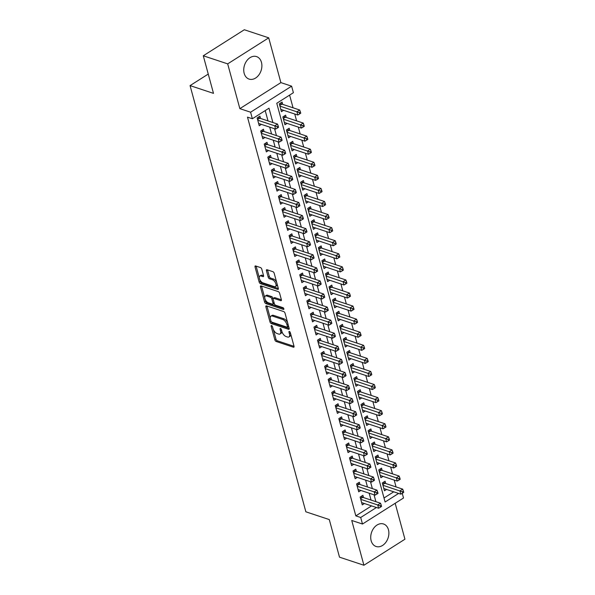 <?xml version="1.0" encoding="UTF-8"?>
<svg xmlns="http://www.w3.org/2000/svg" width="595" height="595" viewBox="0 0 595 595"><rect width="100%" height="100%" fill="white"/><g stroke="black" fill="none" stroke-linecap="round" stroke-linejoin="round"><path stroke-width="0.89" d="M271.58 325.569A1.041 0.528 -122.4 0 0 271.261 325.584A1.041 0.528 -122.4 0 0 271.149 326.246L274.86 339.879A1.495 0.751 -122.4 0 0 276.162 341.478L293.409 347.197A1.495 0.751 -122.4 0 0 293.863 347.175A1.495 0.751 -122.4 0 0 294.019 346.231L290.315 332.598A1.041 0.528 -122.4 0 0 289.401 331.475A1.041 0.528 -122.4 0 0 289.088 331.489A1.041 0.528 -122.4 0 0 288.977 332.151L289.453 333.914A4.775 2.402 -122.4 0 1 288.947 336.934A4.775 2.402 -122.4 0 1 287.504 337.008L286.069 336.532A4.775 2.402 -122.4 0 1 281.889 331.408L281.405 329.645A1.041 0.528 -122.4 0 0 280.49 328.522A1.041 0.528 -122.4 0 0 280.178 328.537A1.041 0.528 -122.4 0 0 280.067 329.199L280.543 330.961A4.775 2.402 -122.4 0 1 280.037 333.974A4.775 2.402 -122.4 0 1 278.594 334.055L277.158 333.579A4.775 2.402 -122.4 0 1 272.971 328.455L272.495 326.692A1.041 0.528 -122.4 0 0 271.58 325.569M244.173 73.341A11.855 8.724 108.3 0 0 249.089 79.098A11.855 8.724 108.3 0 0 258.87 74.933A11.855 8.724 108.3 0 0 261.465 62.363A11.855 8.724 108.3 0 0 256.549 56.599A11.855 8.724 108.3 0 0 246.769 60.764A11.855 8.724 108.3 0 0 244.173 73.341M371.154 540.729A11.855 8.724 108.3 0 0 376.077 546.485A11.855 8.724 108.3 0 0 385.857 542.32A11.855 8.724 108.3 0 0 388.453 529.751A11.855 8.724 108.3 0 0 383.537 523.987A11.855 8.724 108.3 0 0 373.757 528.152A11.855 8.724 108.3 0 0 371.154 540.729M261.793 269.163A1.495 0.751 -122.4 0 0 260.484 267.564L255.642 265.958A1.495 0.751 -122.4 0 0 255.196 265.987A1.495 0.751 -122.4 0 0 255.039 266.924L259.152 282.067A1.495 0.751 -122.4 0 0 260.454 283.666L277.709 289.386A1.495 0.751 -122.4 0 0 278.155 289.363A1.495 0.751 -122.4 0 0 278.319 288.419L274.198 273.276A1.495 0.751 -122.4 0 0 272.897 271.677L267.051 269.736A1.495 0.751 -122.4 0 0 266.597 269.766A1.495 0.751 -122.4 0 0 266.441 270.703L268.196 277.188A1.495 0.751 -122.4 0 0 269.505 278.787L272.406 279.747A3.987 2.008 -122.4 0 1 275.552 283.064A3.987 2.008 -122.4 0 1 275.478 286.545A3.987 2.008 -122.4 0 1 274.273 286.612L262.916 282.848A3.987 2.008 -122.4 0 1 259.77 279.531A3.987 2.008 -122.4 0 1 259.844 276.05A3.987 2.008 -122.4 0 1 261.049 275.983L262.945 276.608A1.495 0.751 -122.4 0 0 263.392 276.586A1.495 0.751 -122.4 0 0 263.555 275.649L261.793 269.163M203.282 55.781L244.307 29.75L268.717 37.835L227.684 63.873L203.282 55.781L213.493 93.37L190.065 85.606L305.86 511.812L329.288 519.576L339.5 557.165L363.909 565.25L351.742 520.469L362.481 524.031L360.704 517.494L355.825 515.88L247.49 117.126L252.369 118.747L250.592 112.21L291.624 86.171L293.395 92.708L276.764 103.262L385.099 502.016L398.62 493.434M227.684 63.873L239.852 108.647L250.592 112.21M266.486 305.867A1.495 0.751 -122.4 0 0 266.039 305.897A1.495 0.751 -122.4 0 0 265.876 306.834L269.996 321.977A1.495 0.751 -122.4 0 0 271.298 323.576L288.553 329.295A1.495 0.751 -122.4 0 0 288.999 329.273A1.495 0.751 -122.4 0 0 289.155 328.328L285.042 313.186A1.495 0.751 -122.4 0 0 283.741 311.587L266.486 305.867M264.574 302.022L260.454 286.879A1.495 0.751 -122.4 0 1 260.617 285.942A1.495 0.751 -122.4 0 1 261.064 285.912L278.319 291.632A1.495 0.751 -122.4 0 1 279.62 293.231L281.383 299.709A1.495 0.751 -122.4 0 1 281.227 300.654A1.495 0.751 -122.4 0 1 280.773 300.676L273.782 298.363A1.495 0.751 -122.4 0 0 273.328 298.385A1.495 0.751 -122.4 0 0 273.172 299.322L274.34 303.621A1.495 0.751 -122.4 0 0 275.641 305.228L282.93 307.637A1.041 0.528 -122.4 0 1 283.748 308.507A1.041 0.528 -122.4 0 1 283.733 309.422A1.041 0.528 -122.4 0 1 283.413 309.437L265.876 303.621A1.495 0.751 -122.4 0 1 264.574 302.022L265.682 301.323L265.087 299.151M363.909 565.25L404.935 539.219L395.177 503.288M282.699 104.363L282.075 102.08L279.3 103.835L281.435 111.681L283.592 110.313M286.247 117.438L285.63 115.155L282.856 116.91L284.983 124.757L287.14 123.388M289.802 130.513L289.177 128.222L286.403 129.985L288.538 137.832L290.695 136.463M293.35 143.588L292.733 141.298L289.958 143.06L292.093 150.899L294.242 149.531M296.905 156.663L296.28 154.373L293.514 156.135L295.641 163.975L297.798 162.606M300.46 169.731L299.835 167.448L297.061 169.203L299.196 177.05L301.353 175.681M304.008 182.806L303.391 180.523L300.616 182.278L302.743 190.125L304.9 188.756M307.563 195.881L306.938 193.591L304.164 195.353L306.299 203.2L308.455 201.831M311.111 208.957L310.493 206.666L307.719 208.429L309.854 216.268L312.003 214.907M314.666 222.032L314.041 219.741L311.274 221.504L313.401 229.343L315.558 227.974M318.213 235.107L317.596 232.816L314.822 234.571L316.957 242.418L319.113 241.049M321.769 248.175L321.151 245.891L318.377 247.646L320.504 255.493L322.661 254.125M325.324 261.25L324.699 258.966L321.925 260.722L324.059 268.568L326.216 267.2M328.871 274.325L328.254 272.034L325.48 273.797L327.607 281.643L329.764 280.275M332.426 287.4L331.802 285.109L329.035 286.872L331.162 294.711L333.319 293.342M335.974 300.475L335.357 298.184L332.583 299.94L334.717 307.786L336.867 306.418M339.529 313.543L338.905 311.259L336.138 313.015L338.265 320.861L340.422 319.493M343.084 326.618L342.46 324.334L339.686 326.09L341.82 333.936L343.977 332.568M346.632 339.693L346.015 337.402L343.241 339.165L345.368 347.011L347.525 345.643M350.187 352.768L349.562 350.477L346.788 352.24L348.923 360.079L351.08 358.718M353.735 365.843L353.118 363.552L350.343 365.315L352.478 373.154L354.627 371.786M357.29 378.918L356.665 376.628L353.899 378.383L356.026 386.229L358.183 384.861M360.845 391.986L360.22 389.703L357.446 391.458L359.581 399.305L361.738 397.936M364.393 405.061L363.776 402.778L361.001 404.533L363.129 412.38L365.285 411.011M367.948 418.136L367.323 415.846L364.549 417.608L366.684 425.455L368.841 424.086M371.496 431.211L370.878 428.921L368.104 430.683L370.239 438.522L372.388 437.154M375.051 444.287L374.426 441.996L371.659 443.751L373.786 451.598L375.943 450.229M378.606 457.354L377.981 455.071L375.207 456.826L377.342 464.673L379.498 463.304M382.154 470.429L381.536 468.146L378.762 469.901L380.889 477.748L383.046 476.379M363.53 497.576L362.905 495.285L360.131 497.048L362.266 504.895L364.423 503.526M359.975 484.501L359.358 482.218L356.584 483.973L358.711 491.82L360.868 490.451M356.427 471.426L355.803 469.143L353.028 470.898L355.163 478.744L357.32 477.376M352.872 458.358L352.247 456.068L349.481 457.83L351.608 465.669L353.765 464.301M349.317 445.283L348.7 442.992L345.926 444.755L348.06 452.594L350.21 451.233M345.769 432.208L345.145 429.917L342.37 431.68L344.505 439.527L346.662 438.158M342.214 419.133L341.597 416.85L338.823 418.605L340.95 426.451L343.107 425.083M338.667 406.058L338.042 403.774L335.268 405.53L337.402 413.376L339.559 412.008M335.111 392.99L334.487 390.699L331.72 392.455L333.847 400.301L336.004 398.933M331.556 379.915L330.939 377.624L328.165 379.387L330.299 387.226L332.456 385.857M328.009 366.84L327.384 364.549L324.617 366.312L326.744 374.151L328.901 372.79M324.454 353.765L323.836 351.474L321.062 353.237L323.197 361.083L325.346 359.715M320.906 340.69L320.281 338.406L317.507 340.162L319.641 348.008L321.798 346.64M317.351 327.614L316.733 325.331L313.959 327.086L316.086 334.933L318.243 333.564M313.803 314.547L313.178 312.256L310.404 314.019L312.539 321.858L314.696 320.489M310.248 301.472L309.623 299.181L306.856 300.944L308.983 308.783L311.14 307.422M306.693 288.397L306.075 286.106L303.301 287.868L305.436 295.715L307.585 294.346M303.145 275.321L302.52 273.038L299.746 274.793L301.881 282.64L304.038 281.271M299.59 262.246L298.973 259.963L296.198 261.718L298.326 269.565L300.482 268.196M296.042 249.179L295.418 246.888L292.643 248.643L294.778 256.49L296.935 255.121M292.487 236.103L291.862 233.813L289.096 235.575L291.223 243.414L293.38 242.046M288.932 223.028L288.315 220.738L285.541 222.5L287.675 230.339L289.825 228.978M285.384 209.953L284.76 207.662L281.985 209.425L284.12 217.272L286.277 215.903M281.829 196.878L281.212 194.595L278.438 196.35L280.565 204.197L282.722 202.828M278.282 183.803L277.657 181.52L274.883 183.275L277.017 191.121L279.174 189.753M274.726 170.735L274.102 168.445L271.335 170.207L273.462 178.046L275.619 176.678M271.171 157.66L270.554 155.369L267.78 157.132L269.914 164.971L272.071 163.61M267.624 144.585L266.999 142.294L264.232 144.057L266.359 151.904L268.516 150.535M264.068 131.51L263.451 129.227L260.677 130.982L262.812 138.828L264.961 137.46M355.825 515.88L371.563 505.891M371.027 500.06L369.168 493.203M367.479 486.985L365.613 480.128M363.924 473.918L362.058 467.053M360.369 460.842L358.51 453.978M356.822 447.767L354.955 440.902M353.266 434.692L351.407 427.827M349.719 421.617L347.852 414.76M346.164 408.549L344.297 401.685M342.616 395.474L340.749 388.609M339.061 382.399L337.194 375.534M335.506 369.324L333.646 362.459M331.958 356.249L330.091 349.391M328.403 343.174L326.536 336.316M324.855 330.106L322.988 323.241M321.3 317.031L319.433 310.166M317.745 303.956L315.886 297.091M314.197 290.881L312.33 284.016M310.642 277.805L308.783 270.948M307.094 264.738L305.228 257.873M303.539 251.663L301.672 244.798M299.984 238.588L298.125 231.723M296.436 225.512L294.57 218.648M292.881 212.437L291.022 205.58M289.334 199.362L287.467 192.505M285.779 186.294L283.912 179.43M282.231 173.219L280.364 166.355M278.676 160.144L276.809 153.279M275.121 147.069L273.261 140.204M271.573 133.994L269.706 127.137M268.018 120.926L265.214 110.596M260.521 118.435L259.896 116.151L257.122 117.907L259.256 125.753L261.413 124.385M396.062 486.941L394.202 480.076M392.514 473.865L390.647 467.001M388.959 460.79L387.092 453.926M385.411 447.715L383.544 440.85M381.856 434.64L379.989 427.783M378.301 421.565L376.442 414.708M374.753 408.497L372.887 401.632M371.198 395.422L369.339 388.557M367.651 382.347L365.784 375.482M364.095 369.272L362.229 362.407M360.54 356.197L358.681 349.339M356.993 343.129L355.126 336.264M353.437 330.054L351.578 323.189M349.89 316.979L348.023 310.114M346.335 303.904L344.468 297.039M342.787 290.829L340.92 283.971M339.232 277.753L337.365 270.896M335.677 264.686L333.817 257.821M332.129 251.611L330.262 244.746M328.574 238.536L326.707 231.671M325.026 225.46L323.159 218.596M321.471 212.385L319.604 205.528M317.916 199.318L316.057 192.453M314.368 186.242L312.501 179.378M310.813 173.167L308.954 166.303M307.265 160.092L305.399 153.227M303.71 147.017L301.844 140.16M300.155 133.942L298.296 127.085M296.608 120.874L294.741 114.009M293.052 107.799L289.609 95.118M384.006 497.993L393.741 491.82M385.709 483.504L385.084 481.214L382.31 482.976L384.444 490.823L386.601 489.454M208.25 74.07L190.065 85.606M239.852 108.647L280.885 82.616L268.717 37.835M280.885 82.616L291.624 86.171M402.242 493.315L403.514 498L362.481 524.031M272.897 122.54L269 108.193L252.369 118.747M375.914 501.682L374.047 494.817M372.358 488.607L370.492 481.742M368.803 475.531L366.944 468.667M365.256 462.456L363.389 455.599M361.701 449.381L359.841 442.524M358.153 436.313L356.286 429.449M354.598 423.238L352.731 416.374M351.043 410.163L349.183 403.298M347.495 397.088L345.628 390.223M343.94 384.013L342.08 377.156M340.392 370.945L338.525 364.08M336.837 357.87L334.97 351.005M333.289 344.795L331.422 337.93M329.734 331.72L327.867 324.855M326.179 318.645L324.32 311.787M322.631 305.57L320.764 298.712M319.076 292.502L317.209 285.637M315.529 279.427L313.662 272.562M311.973 266.352L310.107 259.487M308.418 253.277L306.559 246.419M304.871 240.201L303.004 233.344M301.315 227.134L299.456 220.269M297.768 214.059L295.901 207.194M294.213 200.984L292.346 194.119M290.658 187.908L288.798 181.044M287.11 174.833L285.243 167.976M283.555 161.766L281.695 154.901M280.007 148.69L278.14 141.826M276.452 135.615L274.585 128.751M360.704 517.494L376.442 507.505M280.037 333.974L281.145 333.274A4.775 2.402 -122.4 0 0 281.829 331.199M288.947 336.934L290.055 336.227A4.775 2.402 -122.4 0 0 290.739 334.152M273.328 329.452L275.968 339.18A1.495 0.751 -122.4 0 0 277.27 340.779L294.049 346.335M271.186 321.531A1.495 0.751 -122.4 0 0 272.406 322.877L289.185 328.433M266.962 306.023A1.495 0.751 -122.4 0 0 266.991 306.135L270.271 318.206M270.948 321.01A1.041 0.528 -122.4 0 0 271.863 322.133L287.006 327.146A1.041 0.528 -122.4 0 0 287.325 327.131A1.041 0.528 -122.4 0 0 287.437 326.476L286.931 324.61A4.775 2.402 -122.4 0 0 282.744 319.493L272.398 316.057A4.775 2.402 -122.4 0 0 270.956 316.138A4.775 2.402 -122.4 0 0 270.442 319.151L270.948 321.01M288.114 326.447A1.041 0.528 -122.4 0 0 288.434 326.432A1.041 0.528 -122.4 0 0 288.575 326.186M287.683 322.907A4.775 2.402 -122.4 0 0 283.852 318.786L282.744 319.493M270.956 316.138L272.064 315.432A4.775 2.402 -122.4 0 1 273.507 315.357L283.852 318.786M264.768 297.954L261.569 286.18L260.454 286.879M281.413 299.821L274.89 297.656A1.495 0.751 -122.4 0 0 274.436 297.679L273.328 298.385M283.733 308.47L266.984 302.922L265.876 303.621M266.523 295.953A3.987 2.008 -122.4 0 0 265.318 296.02A3.987 2.008 -122.4 0 0 265.236 299.508A3.987 2.008 -122.4 0 0 268.382 302.818L272.384 304.149A1.495 0.751 -122.4 0 0 272.837 304.119A1.495 0.751 -122.4 0 0 272.993 303.182L271.826 298.883A1.495 0.751 -122.4 0 0 270.517 297.277L266.523 295.953L267.631 295.254A3.987 2.008 -122.4 0 0 266.426 295.313L265.318 296.02M272.837 304.119L273.945 303.42A1.495 0.751 -122.4 0 0 274.161 302.981M267.631 295.254L271.632 296.578A1.495 0.751 -122.4 0 1 272.934 298.177L273.112 298.816M265.682 301.323A1.495 0.751 -122.4 0 0 266.984 302.922M259.844 276.05L260.952 275.344A3.987 2.008 -122.4 0 1 262.157 275.277L263.578 275.753M275.478 286.545L276.586 285.845A3.987 2.008 -122.4 0 0 277.166 284.187M276.682 282.409A3.987 2.008 -122.4 0 0 273.514 279.04L272.406 279.747M267.519 269.899A1.495 0.751 -122.4 0 0 267.549 270.004L269.312 276.482A1.495 0.751 -122.4 0 0 270.613 278.081L273.514 279.04M259.747 279.486L260.26 281.368A1.495 0.751 -122.4 0 0 261.569 282.967L278.341 288.523M256.118 266.114A1.495 0.751 -122.4 0 0 256.147 266.225L259.264 277.709M383.82 488.532L400.807 494.162L399.922 490.89L402.696 489.135L384.928 483.244A1.517 0.766 57.6 0 1 384.534 483.028L383.485 482.233M402.287 491.768L402.644 493.077L403.752 492.37L403.395 491.061L402.287 491.768L382.935 485.267M402.644 493.077L400.807 494.162M402.696 489.135L403.395 491.061M360.756 499.339L377.743 504.962L378.628 508.234L361.641 502.604M361.306 496.304L362.355 497.1A1.517 0.766 -122.4 0 0 362.749 497.316L380.517 503.206L377.743 504.962L380.108 505.839L380.465 507.148L381.573 506.442L381.216 505.133L380.108 505.839M381.216 505.133L380.517 503.206M378.628 508.234L380.465 507.148M380.272 475.457L397.259 481.087L396.367 477.822L399.141 476.06L381.373 470.169A1.517 0.766 57.6 0 1 380.986 469.953L379.93 469.157M398.739 478.692L399.089 480.001L400.197 479.295L399.847 477.986L398.739 478.692L379.379 472.192M399.089 480.001L397.259 481.087M399.141 476.06L399.847 477.986M376.717 462.382L393.704 468.012L392.819 464.747L395.586 462.984L377.818 457.101A1.517 0.766 57.6 0 1 377.431 456.886L376.382 456.082M395.184 465.617L395.541 466.926L396.649 466.22L396.292 464.918L395.184 465.617L375.832 459.117M395.541 466.926L393.704 468.012M395.586 462.984L396.292 464.918M373.169 449.314L390.156 454.937L389.264 451.672L392.038 449.909L374.27 444.026A1.517 0.766 57.6 0 1 373.876 443.811L372.827 443.015M391.629 452.542L391.986 453.851L393.094 453.152L392.745 451.843L391.629 452.542L372.277 446.042M391.986 453.851L390.156 454.937M392.038 449.909L392.745 451.843M369.614 436.239L386.601 441.869L385.716 438.597L388.483 436.842L370.715 430.951A1.517 0.766 57.6 0 1 370.328 430.735L369.279 429.94M388.081 439.474L388.438 440.776L389.546 440.077L389.19 438.768L388.081 439.474L368.729 432.967M388.438 440.776L386.601 441.869M388.483 436.842L389.19 438.768M357.201 486.264L374.188 491.894L375.081 495.159L358.093 489.529M357.751 483.229L358.807 484.032A1.517 0.766 -122.4 0 0 359.194 484.241L376.962 490.131L374.188 491.894L376.561 492.764L376.91 494.073L378.026 493.367L377.669 492.058L376.561 492.764M377.669 492.058L376.962 490.131M375.081 495.159L376.91 494.073M353.653 473.189L370.64 478.819L371.525 482.084L354.538 476.454M354.204 470.154L355.252 470.957A1.517 0.766 -122.4 0 0 355.646 471.173L373.415 477.056L370.64 478.819L373.005 479.689L373.363 480.998L374.471 480.291L374.114 478.99L373.005 479.689M374.114 478.99L373.415 477.056M371.525 482.084L373.363 480.998M350.098 460.113L367.085 465.744L367.978 469.009L350.99 463.386M350.648 457.086L351.704 457.882A1.517 0.766 -122.4 0 0 352.091 458.098L369.859 463.981L367.085 465.744L369.458 466.614L369.807 467.923L370.916 467.224L370.566 465.915L369.458 466.614M370.566 465.915L369.859 463.981M367.978 469.009L369.807 467.923M346.55 447.038L363.538 452.669L364.423 455.941L347.435 450.311M347.101 444.011L348.149 444.807A1.517 0.766 -122.4 0 0 348.536 445.023L366.304 450.913L363.538 452.669L365.903 453.546L366.26 454.848L367.368 454.149L367.011 452.84L365.903 453.546M367.011 452.84L366.304 450.913M364.423 455.941L366.26 454.848M366.059 423.164L383.046 428.794L382.161 425.522L384.935 423.766L367.167 417.876A1.517 0.766 57.6 0 1 366.773 417.66L365.724 416.864M384.526 426.399L384.883 427.708L385.991 427.002L385.634 425.693L384.526 426.399L365.174 419.891M384.883 427.708L383.046 428.794M384.935 423.766L385.634 425.693M342.995 433.971L359.982 439.593L360.868 442.866L343.88 437.236M343.546 430.936L344.594 431.732A1.517 0.766 -122.4 0 0 344.988 431.948L362.757 437.838L359.982 439.593L362.348 440.471L362.705 441.78L363.813 441.073L363.456 439.764L362.348 440.471M363.456 439.764L362.757 437.838M360.868 442.866L362.705 441.78M362.511 410.089L379.498 415.719L378.606 412.454L381.38 410.691L363.612 404.801A1.517 0.766 57.6 0 1 363.225 404.585L362.169 403.789M380.978 413.324L381.328 414.633L382.444 413.927L382.087 412.618L380.978 413.324L361.619 406.824M381.328 414.633L379.498 415.719M381.38 410.691L382.087 412.618M339.44 420.896L356.427 426.526L357.32 429.791L340.333 424.161M339.99 417.861L341.047 418.657A1.517 0.766 -122.4 0 0 341.433 418.873L359.202 424.763L356.427 426.526L358.8 427.396L359.157 428.705L360.265 427.998L359.908 426.689L358.8 427.396M359.908 426.689L359.202 424.763M357.32 429.791L359.157 428.705M358.956 397.014L375.943 402.644L375.058 399.379L377.832 397.616L360.064 391.733A1.517 0.766 57.6 0 1 359.67 391.517L358.621 390.714M377.423 400.249L377.78 401.558L378.889 400.852L378.532 399.55L377.423 400.249L358.071 393.749M377.78 401.558L375.943 402.644M377.832 397.616L378.532 399.55M335.892 407.82L352.88 413.451L353.765 416.716L336.777 411.086M336.443 404.786L337.491 405.589A1.517 0.766 -122.4 0 0 337.886 405.805L355.654 411.688L352.88 413.451L355.245 414.321L355.602 415.63L356.71 414.923L356.353 413.622L355.245 414.321M356.353 413.622L355.654 411.688M353.765 416.716L355.602 415.63M355.408 383.939L372.396 389.569L371.503 386.304L374.277 384.541L356.509 378.658A1.517 0.766 57.6 0 1 356.122 378.442L355.066 377.639M373.876 387.174L374.225 388.483L375.333 387.776L374.984 386.475L373.876 387.174L354.516 380.674M374.225 388.483L372.396 389.569M374.277 384.541L374.984 386.475M332.337 394.745L349.325 400.376L350.217 403.641L333.23 398.018M332.888 391.718L333.944 392.514A1.517 0.766 -122.4 0 0 334.33 392.73L352.099 398.613L349.325 400.376L351.697 401.246L352.047 402.555L353.155 401.856L352.805 400.547L351.697 401.246M352.805 400.547L352.099 398.613M350.217 403.641L352.047 402.555M351.853 370.871L368.841 376.501L367.955 373.229L370.722 371.473L352.954 365.583A1.517 0.766 57.6 0 1 352.567 365.367L351.519 364.571M370.321 374.099L370.678 375.408L371.786 374.709L371.429 373.4L370.321 374.099L350.968 367.598M370.678 375.408L368.841 376.501M370.722 371.473L371.429 373.4M328.79 381.67L345.777 387.3L346.662 390.573L329.675 384.943M329.34 378.643L330.389 379.439A1.517 0.766 -122.4 0 0 330.775 379.655L348.544 385.545L345.777 387.3L348.142 388.178L348.499 389.48L349.607 388.78L349.25 387.471L348.142 388.178M349.25 387.471L348.544 385.545M346.662 390.573L348.499 389.48M348.298 357.796L365.285 363.426L364.4 360.154L367.175 358.398L349.406 352.508A1.517 0.766 57.6 0 1 349.012 352.292L347.963 351.496M366.765 361.031L367.122 362.333L368.231 361.634L367.874 360.325L366.765 361.031L347.413 354.523M367.122 362.333L365.285 363.426M367.175 358.398L367.874 360.325M325.234 368.595L342.222 374.225L343.114 377.498L326.127 371.868M325.785 365.568L326.834 366.364A1.517 0.766 -122.4 0 0 327.228 366.579L344.996 372.47L342.222 374.225L344.587 375.103L344.944 376.404L346.052 375.705L345.702 374.396L344.587 375.103M345.702 374.396L344.996 372.47M343.114 377.498L344.944 376.404M344.75 344.721L361.738 350.351L360.845 347.078L363.619 345.323L345.851 339.433A1.517 0.766 57.6 0 1 345.464 339.217L344.408 338.421M363.218 347.956L363.567 349.265L364.683 348.558L364.326 347.249L363.218 347.956L343.858 341.456M363.567 349.265L361.738 350.351M363.619 345.323L364.326 347.249M321.687 355.527L338.674 361.15L339.559 364.423L322.572 358.792M322.23 352.493L323.286 353.289A1.517 0.766 -122.4 0 0 323.673 353.504L341.441 359.395L338.674 361.15L341.039 362.028L341.396 363.337L342.504 362.63L342.147 361.321L341.039 362.028M342.147 361.321L341.441 359.395M339.559 364.423L341.396 363.337M341.195 331.646L358.183 337.276L357.298 334.011L360.072 332.248L342.304 326.358A1.517 0.766 57.6 0 1 341.909 326.149L340.861 325.346M359.663 334.881L360.02 336.19L361.128 335.483L360.771 334.174L359.663 334.881L340.31 328.38M360.02 336.19L358.183 337.276M360.072 332.248L360.771 334.174M318.132 342.452L335.119 348.082L336.004 351.347L319.017 345.717M318.682 339.418L319.731 340.221A1.517 0.766 -122.4 0 0 320.125 340.429L337.893 346.32L335.119 348.082L337.484 348.953L337.841 350.262L338.949 349.555L338.592 348.246L337.484 348.953M338.592 348.246L337.893 346.32M336.004 351.347L337.841 350.262M337.648 318.57L354.635 324.201L353.742 320.936L356.517 319.173L338.748 313.29A1.517 0.766 57.6 0 1 338.362 313.074L337.305 312.271M356.115 321.806L356.464 323.115L357.573 322.408L357.223 321.107L356.115 321.806L336.755 315.305M356.464 323.115L354.635 324.201M356.517 319.173L357.223 321.107M334.093 305.503L351.08 311.125L350.195 307.86L352.961 306.098L335.193 300.215A1.517 0.766 57.6 0 1 334.807 299.999L333.758 299.203M352.56 308.731L352.917 310.04L354.025 309.341L353.668 308.032L352.56 308.731L333.207 302.23M352.917 310.04L351.08 311.125M352.961 306.098L353.668 308.032M330.545 292.428L347.525 298.058L346.64 294.785L349.414 293.03L331.646 287.14A1.517 0.766 57.6 0 1 331.251 286.924L330.203 286.128M349.005 295.663L349.362 296.964L350.47 296.265L350.113 294.956L349.005 295.663L329.652 289.155M349.362 296.964L347.525 298.058M349.414 293.03L350.113 294.956M326.99 279.353L343.977 284.983L343.092 281.71L345.859 279.955L328.09 274.064A1.517 0.766 57.6 0 1 327.704 273.849L326.648 273.053M345.457 282.588L345.814 283.897L346.922 283.19L346.565 281.881L345.457 282.588L326.105 276.08M345.814 283.897L343.977 284.983M345.859 279.955L346.565 281.881M323.435 266.277L340.422 271.908L339.537 268.642L342.311 266.88L324.543 260.989A1.517 0.766 57.6 0 1 324.149 260.774L323.1 259.978M341.902 269.513L342.259 270.822L343.367 270.115L343.01 268.806L341.902 269.513L322.55 263.012M342.259 270.822L340.422 271.908M342.311 266.88L343.01 268.806M319.887 253.202L336.874 258.832L335.982 255.567L338.756 253.805L320.988 247.922A1.517 0.766 57.6 0 1 320.601 247.706L319.545 246.903M338.354 256.438L338.704 257.747L339.812 257.04L339.462 255.738L338.354 256.438L318.994 249.937M338.704 257.747L336.874 258.832M338.756 253.805L339.462 255.738M316.332 240.127L333.319 245.757L332.434 242.492L335.201 240.73L317.433 234.846A1.517 0.766 57.6 0 1 317.046 234.631L315.997 233.828M334.799 243.362L335.156 244.671L336.264 243.965L335.907 242.663L334.799 243.362L315.447 236.862M335.156 244.671L333.319 245.757M335.201 240.73L335.907 242.663M312.784 227.059L329.771 232.69L328.879 229.417L331.653 227.662L313.885 221.771A1.517 0.766 57.6 0 1 313.491 221.556L312.442 220.76M331.244 230.287L331.601 231.596L332.709 230.897L332.36 229.588L331.244 230.287L311.892 223.787M331.601 231.596L329.771 232.69M331.653 227.662L332.36 229.588M309.229 213.984L326.216 219.614L325.331 216.342L328.098 214.587L310.33 208.696A1.517 0.766 57.6 0 1 309.943 208.481L308.887 207.685M327.696 217.22L328.053 218.521L329.161 217.822L328.804 216.513L327.696 217.22L308.344 210.712M328.053 218.521L326.216 219.614M328.098 214.587L328.804 216.513M305.674 200.909L322.661 206.539L321.776 203.267L324.55 201.512L306.782 195.621A1.517 0.766 57.6 0 1 306.388 195.405L305.339 194.61M324.141 204.145L324.498 205.454L325.606 204.747L325.249 203.438L324.141 204.145L304.789 197.644M324.498 205.454L322.661 206.539M324.55 201.512L325.249 203.438M302.126 187.834L319.113 193.464L318.221 190.199L320.995 188.437L303.227 182.546A1.517 0.766 57.6 0 1 302.84 182.338L301.784 181.535M320.593 191.069L320.943 192.378L322.059 191.672L321.702 190.363L320.593 191.069L301.234 184.569M320.943 192.378L319.113 193.464M320.995 188.437L321.702 190.363M298.571 174.759L315.558 180.389L314.673 177.124L317.447 175.361L299.679 169.478A1.517 0.766 57.6 0 1 299.285 169.263L298.236 168.459M317.038 177.994L317.395 179.303L318.504 178.597L318.147 177.295L317.038 177.994L297.686 171.494M317.395 179.303L315.558 180.389M317.447 175.361L318.147 177.295M295.023 161.691L312.011 167.314L311.118 164.049L313.892 162.286L296.124 156.403A1.517 0.766 57.6 0 1 295.73 156.188L294.681 155.392M313.483 164.919L313.84 166.228L314.948 165.529L314.599 164.22L313.483 164.919L294.131 158.419M313.84 166.228L312.011 167.314M313.892 162.286L314.599 164.22M291.468 148.616L308.455 154.246L307.57 150.974L310.337 149.219L292.569 143.328A1.517 0.766 57.6 0 1 292.182 143.112L291.134 142.317M309.936 151.851L310.293 153.153L311.401 152.454L311.044 151.145L309.936 151.851L290.583 145.344M310.293 153.153L308.455 154.246M310.337 149.219L311.044 151.145M287.913 135.541L304.9 141.171L304.015 137.899L306.789 136.143L289.021 130.253A1.517 0.766 57.6 0 1 288.627 130.037L287.578 129.241M306.38 138.776L306.737 140.085L307.846 139.379L307.489 138.07L306.38 138.776L287.028 132.269M306.737 140.085L304.9 141.171M306.789 136.143L307.489 138.07M284.365 122.466L301.353 128.096L300.46 124.831L303.234 123.068L285.466 117.178A1.517 0.766 57.6 0 1 285.079 116.962L284.023 116.166M302.833 125.701L303.182 127.01L304.298 126.304L303.941 124.995L302.833 125.701L283.473 119.201M303.182 127.01L301.353 128.096M303.234 123.068L303.941 124.995M280.81 109.391L297.798 115.021L296.912 111.756L299.687 109.993L281.918 104.11A1.517 0.766 57.6 0 1 281.524 103.894L280.476 103.091M299.278 112.626L299.635 113.935L300.743 113.229L300.386 111.927L299.278 112.626L279.925 106.126M299.635 113.935L297.798 115.021M299.687 109.993L300.386 111.927M314.577 329.377L331.564 335.007L332.456 338.272L315.469 332.642M315.127 326.343L316.183 327.146A1.517 0.766 -122.4 0 0 316.57 327.362L334.338 333.245L331.564 335.007L333.936 335.878L334.286 337.187L335.394 336.48L335.045 335.178L333.936 335.878M335.045 335.178L334.338 333.245M332.456 338.272L334.286 337.187M311.029 316.302L328.016 321.932L328.901 325.197L311.914 319.575M311.579 313.275L312.628 314.071A1.517 0.766 -122.4 0 0 313.022 314.286L330.79 320.17L328.016 321.932L330.381 322.802L330.738 324.111L331.846 323.412L331.489 322.103L330.381 322.802M331.489 322.103L330.79 320.17M328.901 325.197L330.738 324.111M307.474 303.227L324.461 308.857L325.353 312.13L308.366 306.499M308.024 300.2L309.073 300.996A1.517 0.766 -122.4 0 0 309.467 301.211L327.235 307.102L324.461 308.857L326.826 309.735L327.183 311.036L328.291 310.337L327.942 309.028L326.826 309.735M327.942 309.028L327.235 307.102M325.353 312.13L327.183 311.036M303.926 290.159L320.913 295.782L321.798 299.054L304.811 293.424M304.476 287.125L305.525 287.921A1.517 0.766 -122.4 0 0 305.912 288.136L323.68 294.027L320.913 295.782L323.278 296.66L323.635 297.969L324.744 297.262L324.387 295.953L323.278 296.66M324.387 295.953L323.68 294.027M321.798 299.054L323.635 297.969M300.371 277.084L317.358 282.714L318.243 285.979L301.256 280.349M300.921 274.05L301.97 274.845A1.517 0.766 -122.4 0 0 302.364 275.061L320.132 280.952L317.358 282.714L319.723 283.584L320.08 284.893L321.188 284.187L320.831 282.878L319.723 283.584M320.831 282.878L320.132 280.952M318.243 285.979L320.08 284.893M296.816 264.009L313.803 269.639L314.696 272.904L297.708 267.274M297.366 260.974L298.422 261.778A1.517 0.766 -122.4 0 0 298.809 261.993L316.577 267.876L313.803 269.639L316.176 270.509L316.525 271.818L317.641 271.112L317.284 269.81L316.176 270.509M317.284 269.81L316.577 267.876M314.696 272.904L316.525 271.818M293.268 250.934L310.255 256.564L311.14 259.829L294.153 254.206M293.818 247.907L294.867 248.703A1.517 0.766 -122.4 0 0 295.261 248.918L313.029 254.801L310.255 256.564L312.62 257.434L312.977 258.743L314.086 258.044L313.729 256.735L312.62 257.434M313.729 256.735L313.029 254.801M311.14 259.829L312.977 258.743M289.713 237.859L306.7 243.489L307.593 246.761L290.605 241.131M290.263 234.832L291.319 235.627A1.517 0.766 -122.4 0 0 291.706 235.843L309.474 241.734L306.7 243.489L309.073 244.367L309.422 245.668L310.531 244.969L310.181 243.66L309.073 244.367M310.181 243.66L309.474 241.734M307.593 246.761L309.422 245.668M286.165 224.784L303.153 230.414L304.038 233.686L287.05 228.056M286.716 221.757L287.764 222.552A1.517 0.766 -122.4 0 0 288.151 222.768L305.919 228.659L303.153 230.414L305.518 231.291L305.875 232.593L306.983 231.894L306.626 230.585L305.518 231.291M306.626 230.585L305.919 228.659M304.038 233.686L305.875 232.593M282.61 211.716L299.597 217.339L300.482 220.611L283.495 214.981M283.161 208.681L284.209 209.477A1.517 0.766 -122.4 0 0 284.603 209.693L302.372 215.583L299.597 217.339L301.963 218.216L302.32 219.525L303.428 218.819L303.071 217.51L301.963 218.216M303.071 217.51L302.372 215.583M300.482 220.611L302.32 219.525M279.055 198.641L296.042 204.271L296.935 207.536L279.947 201.906M279.605 195.606L280.662 196.409A1.517 0.766 -122.4 0 0 281.048 196.618L298.816 202.508L296.042 204.271L298.415 205.141L298.772 206.45L299.88 205.744L299.523 204.435L298.415 205.141M299.523 204.435L298.816 202.508M296.935 207.536L298.772 206.45M275.507 185.566L292.495 191.196L293.38 194.461L276.392 188.831M276.058 182.531L277.106 183.334A1.517 0.766 -122.4 0 0 277.501 183.55L295.269 189.433L292.495 191.196L294.86 192.066L295.217 193.375L296.325 192.668L295.968 191.367L294.86 192.066M295.968 191.367L295.269 189.433M293.38 194.461L295.217 193.375M271.952 172.49L288.939 178.121L289.832 181.386L272.845 175.763M272.503 169.463L273.559 170.259A1.517 0.766 -122.4 0 0 273.945 170.475L291.714 176.358L288.939 178.121L291.312 178.991L291.662 180.3L292.77 179.601L292.42 178.292L291.312 178.991M292.42 178.292L291.714 176.358M289.832 181.386L291.662 180.3M268.404 159.415L285.392 165.046L286.277 168.318L269.29 162.688M268.955 156.388L270.004 157.184A1.517 0.766 -122.4 0 0 270.39 157.4L288.159 163.29L285.392 165.046L287.757 165.923L288.114 167.225L289.222 166.526L288.865 165.217L287.757 165.923M288.865 165.217L288.159 163.29M286.277 168.318L288.114 167.225M264.849 146.348L281.837 151.97L282.729 155.243L265.742 149.613M265.4 143.313L266.448 144.109A1.517 0.766 -122.4 0 0 266.843 144.325L284.611 150.215L281.837 151.97L284.202 152.848L284.559 154.157L285.667 153.451L285.31 152.142L284.202 152.848M285.31 152.142L284.611 150.215M282.729 155.243L284.559 154.157M261.302 133.273L278.289 138.903L279.174 142.168L262.187 136.538M261.845 130.238L262.901 131.034A1.517 0.766 -122.4 0 0 263.288 131.25L281.056 137.14L278.289 138.903L280.654 139.773L281.011 141.082L282.119 140.375L281.762 139.066L280.654 139.773M281.762 139.066L281.056 137.14M279.174 142.168L281.011 141.082M257.747 120.197L274.734 125.828L275.619 129.093L258.632 123.463M258.297 117.163L259.346 117.966A1.517 0.766 -122.4 0 0 259.74 118.182L277.508 124.065L274.734 125.828L277.099 126.698L277.456 128.007L278.564 127.3L278.207 125.999L277.099 126.698M278.207 125.999L277.508 124.065M275.619 129.093L277.456 128.007M271.908 325.762L271.149 326.246M289.735 331.675L288.977 332.151M280.818 328.723L280.067 329.199M281.584 330.299L280.543 330.961M290.494 333.252L289.453 333.914M294.079 346.773L293.409 347.197M277.27 340.779L276.162 341.478M275.968 339.18L274.86 339.879M289.215 328.871L288.553 329.295M272.406 322.877L271.298 323.576M271.06 321.3L269.996 321.977M266.991 306.135L265.876 306.834M288.478 325.815L287.437 326.476M287.973 323.955L286.931 324.61M273.507 315.357L272.398 316.057M281.435 300.259L280.773 300.676M274.89 297.656L273.782 298.363M283.882 309.14L283.413 309.437M274.035 302.52L272.993 303.182M272.934 298.177L271.826 298.883M271.632 296.578L270.517 297.277M263.607 276.192L262.945 276.608M262.157 275.277L261.049 275.983M270.613 278.081L269.505 278.787M269.312 276.482L268.196 277.188M267.549 270.004L266.441 270.703M278.371 288.962L277.709 289.386M261.569 282.967L260.454 283.666M260.26 281.368L259.152 282.067M256.147 266.225L255.039 266.924M384.928 483.244L382.756 484.62M384.534 483.028L382.652 484.226M360.473 498.298L362.355 497.1M360.585 498.692L362.749 497.316M381.373 470.169L379.208 471.545M380.986 469.953L379.097 471.151M377.818 457.101L375.653 458.47M377.431 456.886L375.549 458.076M374.27 444.026L372.106 445.402M373.876 443.811L371.994 445.008M370.715 430.951L368.55 432.327M370.328 430.735L368.446 431.933M356.926 485.223L358.807 484.032M357.03 485.617L359.194 484.241M353.37 472.147L355.252 470.957M353.475 472.542L355.646 471.173M349.815 459.08L351.704 457.882M349.927 459.474L352.091 458.098M346.268 446.005L348.149 444.807M346.372 446.399L348.536 445.023M367.167 417.876L364.995 419.252M366.773 417.66L364.891 418.858M342.713 432.929L344.594 431.732M342.824 433.324L344.988 431.948M363.612 404.801L361.448 406.177M363.225 404.585L361.336 405.783M339.165 419.854L341.047 418.657M339.269 420.248L341.433 418.873M360.064 391.733L357.892 393.102M359.67 391.517L357.788 392.707M335.61 406.779L337.491 405.589M335.714 407.173L337.886 405.805M356.509 378.658L354.345 380.034M356.122 378.442L354.233 379.632M332.055 393.704L333.944 392.514M332.166 394.106L334.33 392.73M352.954 365.583L350.79 366.959M352.567 365.367L350.686 366.565M328.507 380.636L330.389 379.439M328.611 381.031L330.775 379.655M349.406 352.508L347.242 353.884M349.012 352.292L347.13 353.489M324.952 367.561L326.834 366.364M325.063 367.955L327.228 366.579M345.851 339.433L343.687 340.809M345.464 339.217L343.583 340.414M321.404 354.486L323.286 353.289M321.508 354.88L323.673 353.504M342.304 326.358L340.132 327.733M341.909 326.149L340.028 327.339M317.849 341.411L319.731 340.221M317.953 341.805L320.125 340.429M338.748 313.29L336.584 314.658M338.362 313.074L336.472 314.264M335.193 300.215L333.029 301.591M334.807 299.999L332.925 301.196M331.646 287.14L329.481 288.516M331.251 286.924L329.37 288.121M328.09 274.064L325.926 275.44M327.704 273.849L325.822 275.046M324.543 260.989L322.371 262.365M324.149 260.774L322.267 261.971M320.988 247.922L318.823 249.29M320.601 247.706L318.712 248.896M317.433 234.846L315.268 236.222M317.046 234.631L315.164 235.821M313.885 221.771L311.721 223.147M313.491 221.556L311.609 222.753M310.33 208.696L308.165 210.072M309.943 208.481L308.061 209.678M306.782 195.621L304.61 196.997M306.388 195.405L304.506 196.603M303.227 182.546L301.063 183.922M302.84 182.338L300.951 183.528M299.679 169.478L297.507 170.847M299.285 169.263L297.403 170.453M296.124 156.403L293.96 157.779M295.73 156.188L293.848 157.385M292.569 143.328L290.405 144.704M292.182 143.112L290.3 144.31M289.021 130.253L286.857 131.629M288.627 130.037L286.745 131.235M285.466 117.178L283.302 118.554M285.079 116.962L283.198 118.16M281.918 104.11L279.747 105.479M281.524 103.894L279.643 105.084M314.294 328.336L316.183 327.146M314.405 328.73L316.57 327.362M310.746 315.268L312.628 314.071M310.85 315.662L313.022 314.286M307.191 302.193L309.073 300.996M307.303 302.587L309.467 301.211M303.643 289.118L305.525 287.921M303.748 289.512L305.912 288.136M300.088 276.043L301.97 274.845M300.2 276.437L302.364 275.061M296.533 262.968L298.422 261.778M296.645 263.362L298.809 261.993M292.985 249.893L294.867 248.703M293.09 250.294L295.261 248.918M289.43 236.825L291.319 235.627M289.542 237.219L291.706 235.843M285.883 223.75L287.764 222.552M285.987 224.144L288.151 222.768M282.328 210.675L284.209 209.477M282.439 211.069L284.603 209.693M278.78 197.6L280.662 196.409M278.884 197.994L281.048 196.618M275.225 184.524L277.106 183.334M275.329 184.919L277.501 183.55M271.67 171.457L273.559 170.259M271.781 171.851L273.945 170.475M268.122 158.382L270.004 157.184M268.226 158.776L270.39 157.4M264.567 145.306L266.448 144.109M264.678 145.701L266.843 144.325M261.019 132.231L262.901 131.034M261.123 132.625L263.288 131.25M257.464 119.156L259.346 117.966M257.568 119.55L259.74 118.182M288.434 326.432L287.325 327.131"/></g></svg>
